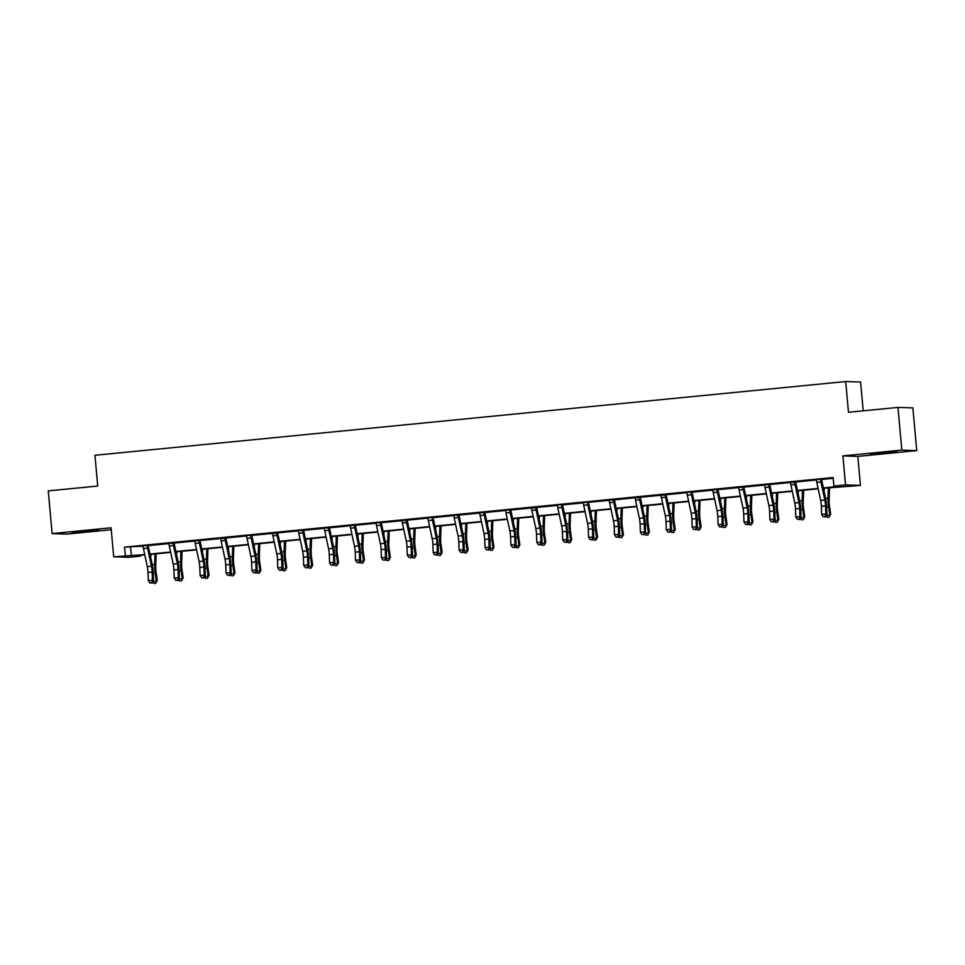 <?xml version="1.0" encoding="UTF-8"?>
<svg xmlns="http://www.w3.org/2000/svg" width="965" height="965" viewBox="0 0 965 965"><rect width="100%" height="100%" fill="white"/><g stroke="black" fill="none" stroke-linecap="round" stroke-linejoin="round"><path stroke-width="1.45" d="M88.466 531.401L98.659 530.087L93.545 530.243L72.001 532.511L88.466 531.401M886.702 452.983L896.883 451.668L891.781 451.813L870.237 454.093L886.702 452.983M140.178 555.394L140.251 556.178L128.635 557.312L113.713 556.817L144.714 554.573M863.217 410.825L860.587 382.031L845.678 381.537L94.932 455.287L97.73 486.034L48.25 490.895L52.134 533.585L67.055 534.079L111.252 529.737M845.678 381.537L848.476 412.272L897.945 407.411L912.866 407.906L916.75 450.607L901.829 450.112L842.891 455.902L845.533 484.925L860.454 485.419L823.434 488.266M842.891 455.902L857.813 456.397L916.75 450.607M857.813 456.397L860.454 485.419M897.945 407.411L901.829 450.112M823.35 487.904L839.96 486.276L833.917 486.07L833.133 477.53L124.557 547.143L142.989 546.13M148.296 545.611L168.899 543.585M174.195 543.066L194.797 541.039M200.093 540.521L220.696 538.494M225.991 537.975L246.594 535.949M251.889 535.43L272.492 533.404M277.787 532.885L298.39 530.859M303.685 530.34L324.288 528.313M329.596 527.795L350.186 525.768M355.494 525.25L376.085 523.223M381.392 522.704L401.983 520.678M407.29 520.159L427.881 518.133M433.189 517.614L453.791 515.6M459.087 515.069L479.689 513.054M484.985 512.524L505.588 510.509M510.883 509.978L531.486 507.964M536.781 507.445L557.384 505.419M562.679 504.9L583.282 502.874M588.59 502.355L609.18 500.328M614.488 499.81L635.079 497.783M640.386 497.265L660.977 495.238M666.284 494.719L686.875 492.693M692.182 492.174L712.785 490.148M718.081 489.629L738.683 487.602M743.979 487.084L764.582 485.057M769.877 484.539L790.48 482.512M795.775 481.993L816.378 479.967M821.673 479.448L833.205 478.314M821.794 479.026L816.245 479.714M795.86 481.716L790.347 482.247M769.961 484.249L764.437 484.792M744.063 486.794L738.539 487.337M718.165 489.339L712.64 489.882M692.303 491.752L686.742 492.427M666.405 494.297L660.844 494.973M640.458 496.975L634.946 497.518M614.56 499.52L609.048 500.063M588.662 502.065L583.149 502.608M562.8 504.478L557.251 505.153M536.902 507.023L531.353 507.699M510.968 509.701L505.455 510.244M485.069 512.246L479.545 512.789M459.171 514.791L453.647 515.334M433.309 517.192L427.748 517.867M407.411 519.737L401.85 520.412M381.513 522.282L375.952 522.958M355.566 524.96L350.054 525.503M329.668 527.505L324.156 528.048M303.77 530.05L298.257 530.593M277.908 532.463L272.359 533.138M252.01 535.008L246.461 535.684M226.075 537.686L220.551 538.229M200.177 540.231L194.653 540.774M174.279 542.776L168.754 543.319M148.417 545.189L142.856 545.864M113.713 556.817L111.072 527.795L52.134 533.585M124.557 547.143L125.341 555.683M833.917 486.07L845.533 484.925M144.786 554.935L134.207 555.973L140.251 556.178M818.175 488.785L797.536 490.811M792.277 491.33L771.638 493.356M766.379 493.875L745.728 495.901M740.481 496.42L719.83 498.447M714.582 498.953L693.932 500.992M688.672 501.498L668.033 503.537M662.774 504.044L642.135 506.07M636.876 506.589L616.237 508.615M610.978 509.134L590.339 511.161M585.08 511.679L564.441 513.706M559.181 514.224L538.542 516.251M533.283 516.77L512.644 518.796M507.385 519.315L486.746 521.341M481.487 521.86L460.836 523.886M455.589 524.405L434.938 526.432M429.69 526.95L409.039 528.977M403.78 529.495L383.141 531.522M377.882 532.041L357.243 534.067M351.984 534.586L331.345 536.612M326.086 537.119L305.447 539.158M300.187 539.664L279.548 541.691M274.289 542.209L253.65 544.236M248.391 544.755L227.752 546.781M222.493 547.3L201.842 549.326M196.595 549.845L175.944 551.871M170.696 552.39L150.045 554.417M149.973 554.055L170.612 552.028M175.871 551.51L196.51 549.483M201.769 548.964L222.408 546.938M227.668 546.419L248.307 544.393M253.566 543.874L274.217 541.847M279.464 541.329L300.115 539.302M305.362 538.784L326.013 536.757M331.272 536.25L351.911 534.212M357.171 533.705L377.81 531.667M383.069 531.16L403.708 529.134M408.967 528.615L429.606 526.588M434.865 526.07L455.504 524.043M460.763 523.525L481.402 521.498M486.662 520.979L507.3 518.953M512.56 518.434L533.199 516.408M538.458 515.889L559.109 513.863M564.356 513.344L585.007 511.317M590.254 510.799L610.905 508.772M616.165 508.253L636.803 506.227M642.063 505.708L662.702 503.682M667.961 503.163L688.6 501.137M693.859 500.618L714.498 498.591M719.757 498.085L740.396 496.046M745.655 495.54L766.294 493.501M771.554 492.994L792.193 490.968M797.452 490.449L818.103 488.423M130.613 547.348L131.385 555.876M816.173 479.581L816.438 480.1A6.007 1.399 84.4 0 0 816.8 482.379L820.672 500.473A8.576 2.002 -95.6 0 1 821.384 506.336L821.685 514.466L825.835 514.056L826.909 515.033L826.607 506.915A12.871 3.004 84.4 0 0 825.533 498.109L821.613 479.726L820.588 479.689A6.007 1.399 84.4 0 0 820.95 481.969L824.822 500.063A8.576 2.002 -95.6 0 1 825.533 505.925L825.835 514.056L825.003 516.637L823.338 516.794L825.003 516.637M825.425 517.023L826.909 515.033M821.685 514.466L823.338 516.794M829.526 487.663L829.116 500.208A8.576 2.002 84.4 0 0 829.466 506.058L830.648 514.212L829.092 517.144L827.427 517.312L826.149 516.07M826.607 515.443L829.755 515.129L828.573 506.975A12.871 3.004 -95.6 0 1 828.042 498.193L828.38 487.783M824.122 491.511L824.231 488.181M829.092 517.144L830.648 514.212M794.69 482.235L790.54 482.645A6.007 1.399 84.4 0 0 790.902 484.913L794.774 503.018A8.576 2.002 -95.6 0 1 795.486 508.881L795.787 517.011L799.937 516.601L801.01 517.578L800.709 509.46A12.871 3.004 84.4 0 0 799.635 500.654L795.715 482.271L794.69 482.235A6.007 1.399 84.4 0 0 795.051 484.514L798.924 502.608A8.576 2.002 -95.6 0 1 799.635 508.471L799.937 516.601L799.092 519.182L797.44 519.339L799.092 519.182M795.896 481.571L795.715 482.271M799.527 519.568L801.01 517.578M795.787 517.011L797.44 519.339M764.376 484.671L764.642 485.19A6.007 1.399 84.4 0 0 765.004 487.458L768.876 505.564A8.576 2.002 -95.6 0 1 769.587 511.426L769.889 519.556L774.039 519.146L775.112 520.123L774.811 512.005A12.871 3.004 84.4 0 0 773.737 503.199L769.817 484.816L768.791 484.78A6.007 1.399 84.4 0 0 769.153 487.06L773.025 505.153A8.576 2.002 -95.6 0 1 773.737 511.016L774.039 519.146L773.194 521.727L771.542 521.884L773.194 521.727M768.791 484.78L764.401 484.707M769.998 484.116L769.817 484.816M773.628 522.113L775.112 520.123M769.889 519.556L771.542 521.884M803.628 490.208L803.218 502.753A8.576 2.002 84.4 0 0 803.568 508.603L804.75 516.757L803.194 519.689L801.529 519.858L800.238 518.603M800.709 517.988L803.857 517.674L802.675 509.52A12.871 3.004 -95.6 0 1 802.144 500.739L802.482 490.329M798.224 494.056L798.332 490.727M803.194 519.689L804.75 516.757M777.73 492.753L777.32 505.298A8.576 2.002 84.4 0 0 777.669 511.148L778.851 519.303L777.295 522.234L775.631 522.403L774.34 521.148M774.811 520.533L777.947 520.219L776.777 512.065A12.871 3.004 -95.6 0 1 776.246 503.284L776.584 492.862M772.326 496.589L772.434 493.272M777.295 522.234L778.851 519.303M738.478 487.216L738.744 487.735A6.007 1.399 84.4 0 0 739.106 490.003L742.978 508.109A8.576 2.002 -95.6 0 1 743.689 513.971L743.991 522.101L748.14 521.691L749.214 522.668L748.912 514.55A12.871 3.004 84.4 0 0 747.839 505.744L743.919 487.361L742.893 487.325A6.007 1.399 84.4 0 0 743.255 489.605L747.127 507.699A8.576 2.002 -95.6 0 1 747.839 513.561L748.14 521.691L747.296 524.26L745.643 524.429L747.296 524.26M742.893 487.325L738.49 487.253M744.099 486.662L743.919 487.361M747.73 524.658L749.214 522.668M743.991 522.101L745.643 524.429M712.58 489.762L712.846 490.28A6.007 1.399 84.4 0 0 713.207 492.548L717.079 510.654A8.576 2.002 -95.6 0 1 717.791 516.516L718.093 524.646L722.242 524.236L723.316 525.213L723.014 517.095A12.871 3.004 84.4 0 0 721.941 508.29L718.02 489.906L716.995 489.87A6.007 1.399 84.4 0 0 717.357 492.138L721.229 510.244A8.576 2.002 -95.6 0 1 721.941 516.106L722.242 524.236L721.398 526.806L719.745 526.974L721.398 526.806M718.201 489.207L718.02 489.906M721.832 527.204L723.316 525.213M718.093 524.646L719.745 526.974M686.682 492.307L686.947 492.813A6.007 1.399 84.4 0 0 687.309 495.093L691.181 513.199A8.576 2.002 -95.6 0 1 691.893 519.061L692.195 527.18L696.344 526.781L697.418 527.759L697.116 519.628A12.871 3.004 84.4 0 0 696.042 510.835L692.122 492.44L691.097 492.415A6.007 1.399 84.4 0 0 691.459 494.683L695.331 512.789A8.576 2.002 -95.6 0 1 696.042 518.651L696.344 526.781L695.5 529.351L693.835 529.52L695.5 529.351M695.934 529.749L697.418 527.759M692.195 527.18L693.835 529.52M751.832 495.298L751.421 507.843A8.576 2.002 84.4 0 0 751.771 513.694L752.953 521.848L751.385 524.779L749.733 524.948L748.442 523.693M748.912 523.078L752.049 522.765L750.879 514.61A12.871 3.004 -95.6 0 1 750.348 505.829L750.686 495.407M746.428 499.134L746.536 495.817M751.385 524.779L752.953 521.848M725.933 497.844L725.523 510.389A8.576 2.002 84.4 0 0 725.873 516.239L727.055 524.393L725.487 527.324L723.834 527.493L722.544 526.239M723.014 525.611L726.15 525.31L724.98 517.156A12.871 3.004 -95.6 0 1 724.45 508.374L724.787 497.952M720.529 501.679L720.638 498.362M725.487 527.324L727.055 524.393M700.035 500.389L699.613 512.934A8.576 2.002 84.4 0 0 699.975 518.784L701.145 526.938L699.589 529.869L697.936 530.026L696.646 528.784M697.116 528.157L700.252 527.855L699.07 519.701A12.871 3.004 -95.6 0 1 698.551 510.919L698.889 500.497M694.631 504.225L694.74 500.907M699.589 529.869L701.145 526.938M674.125 502.934L673.715 515.479A8.576 2.002 84.4 0 0 674.077 521.329L675.247 529.483L673.691 532.415L672.038 532.571L670.747 531.329M671.218 530.702L674.354 530.4L673.172 522.246A12.871 3.004 -95.6 0 1 672.641 513.464L672.991 503.042M668.733 506.77L668.841 503.453M673.691 532.415L675.247 529.483M648.227 505.479L647.817 518.024A8.576 2.002 84.4 0 0 648.178 523.874L649.349 532.029L647.792 534.96L646.128 535.117L644.849 533.874M645.32 533.247L648.456 532.945L647.274 524.791A12.871 3.004 -95.6 0 1 646.743 516.01L647.093 505.588M642.835 509.315L642.943 505.998M647.792 534.96L649.349 532.029M622.328 508.024L621.918 520.557A8.576 2.002 84.4 0 0 622.28 526.42L623.45 534.574L621.894 537.505L620.23 537.662L618.951 536.419M619.409 535.792L622.558 535.491L621.376 527.336A12.871 3.004 -95.6 0 1 620.845 518.555L621.195 508.133M616.924 511.86L617.033 508.543M621.894 537.505L623.45 534.574M596.43 510.569L596.02 523.102A8.576 2.002 84.4 0 0 596.37 528.965L597.552 537.119L595.996 540.05L594.331 540.207L593.053 538.965M593.511 538.337L596.659 538.036L595.477 529.881A12.871 3.004 -95.6 0 1 594.947 521.1L595.284 510.678M591.026 514.405L591.135 511.088M595.996 540.05L597.552 537.119M570.532 513.115L570.122 525.648A8.576 2.002 84.4 0 0 570.472 531.51L571.654 539.664L570.098 542.595L568.433 542.752L567.155 541.51M567.613 540.882L570.761 540.569L569.579 532.427A12.871 3.004 -95.6 0 1 569.048 523.645L569.386 513.223M565.128 516.951L565.237 513.633M570.098 542.595L571.654 539.664M544.634 515.66L544.224 528.193A8.576 2.002 84.4 0 0 544.574 534.055L545.756 542.197L544.2 545.141L542.535 545.297L541.244 544.055M541.715 543.428L544.863 543.114L543.681 534.96A12.871 3.004 -95.6 0 1 543.15 526.19L543.488 515.768M539.23 519.496L539.339 516.178M544.2 545.141L545.756 542.197M518.736 518.193L518.326 530.738A8.576 2.002 84.4 0 0 518.675 536.588L519.858 544.743L518.302 547.674L516.637 547.843L515.346 546.6M515.817 545.973L518.965 545.659L517.783 537.505A12.871 3.004 -95.6 0 1 517.252 528.736L517.59 518.314M513.332 522.041L513.44 518.724M518.302 547.674L519.858 544.743M492.838 520.738L492.427 533.283A8.576 2.002 84.4 0 0 492.777 539.133L493.959 547.288L492.391 550.219L490.739 550.388L489.448 549.145M489.918 548.518L493.055 548.204L491.885 540.05A12.871 3.004 -95.6 0 1 491.354 531.269L491.692 520.859M487.434 524.586L487.542 521.269M492.391 550.219L493.959 547.288M466.939 523.283L466.529 535.828A8.576 2.002 84.4 0 0 466.879 541.679L468.061 549.833L466.493 552.764L464.841 552.933L463.55 551.691M464.02 551.063L467.156 550.75L465.986 542.595A12.871 3.004 -95.6 0 1 465.456 533.814L465.793 523.404M461.535 527.131L461.644 523.802M466.493 552.764L468.061 549.833M441.041 525.829L440.631 538.374A8.576 2.002 84.4 0 0 440.981 544.224L442.163 552.378L440.595 555.309L438.942 555.478L437.652 554.224M438.122 553.608L441.258 553.295L440.088 545.141A12.871 3.004 -95.6 0 1 439.558 536.359L439.895 525.949M435.637 529.676L435.746 526.347M440.595 555.309L442.163 552.378M415.143 528.374L414.721 540.919A8.576 2.002 84.4 0 0 415.083 546.769L416.253 554.923L414.697 557.854L413.044 558.023L411.753 556.769M412.224 556.154L415.36 555.84L414.178 547.686A12.871 3.004 -95.6 0 1 413.647 538.904L413.997 528.494M409.739 532.222L409.848 528.892M414.697 557.854L416.253 554.923M389.233 530.919L388.823 543.464A8.576 2.002 84.4 0 0 389.185 549.314L390.355 557.468L388.798 560.4L387.134 560.569L385.855 559.314M386.326 558.699L389.462 558.385L388.28 550.231A12.871 3.004 -95.6 0 1 387.749 541.449L388.099 531.027M383.841 534.755L383.949 531.438M388.798 560.4L390.355 557.468M363.335 533.464L362.924 546.009A8.576 2.002 84.4 0 0 363.286 551.859L364.456 560.014L362.9 562.945L361.236 563.114L359.957 561.859M360.415 561.244L363.564 560.93L362.382 552.776A12.871 3.004 -95.6 0 1 361.851 543.995L362.201 533.573M357.943 537.3L358.051 533.983M362.9 562.945L364.456 560.014M337.436 536.009L337.026 548.554A8.576 2.002 84.4 0 0 337.376 554.405L338.558 562.559L337.002 565.49L335.338 565.659L334.059 564.404M334.517 563.777L337.666 563.476L336.483 555.321A12.871 3.004 -95.6 0 1 335.953 546.54L336.303 536.118M332.032 539.845L332.141 536.528M337.002 565.49L338.558 562.559M311.538 538.554L311.128 551.099A8.576 2.002 84.4 0 0 311.478 556.95L312.66 565.104L311.104 568.035L309.439 568.192L308.161 566.95M308.619 566.322L311.767 566.021L310.585 557.867A12.871 3.004 -95.6 0 1 310.055 549.085L310.392 538.663M306.134 542.39L306.243 539.073M311.104 568.035L312.66 565.104M285.64 541.1L285.23 553.645A8.576 2.002 84.4 0 0 285.58 559.495L286.762 567.649L285.206 570.58L283.541 570.737L282.262 569.495M282.721 568.868L285.869 568.566L284.687 560.412A12.871 3.004 -95.6 0 1 284.156 551.63L284.494 541.208M280.236 544.936L280.345 541.618M285.206 570.58L286.762 567.649M665.199 494.961L661.049 495.359A6.007 1.399 84.4 0 0 661.411 497.638L665.283 515.744A8.576 2.002 -95.6 0 1 665.995 521.607L666.296 529.725L670.446 529.327L671.519 530.304L671.206 522.174A12.871 3.004 84.4 0 0 670.144 513.38L666.212 494.985L665.199 494.961A6.007 1.399 84.4 0 0 665.561 497.228L669.433 515.334A8.576 2.002 -95.6 0 1 670.144 521.197L670.446 529.327L669.601 531.896L667.937 532.065L669.601 531.896M670.024 532.294L671.519 530.304M666.296 529.725L667.937 532.065M639.3 497.506L635.151 497.904A6.007 1.399 84.4 0 0 635.513 500.184L639.385 518.289A8.576 2.002 -95.6 0 1 640.097 524.152L640.398 532.27L644.548 531.872L645.609 532.849L645.308 524.719A12.871 3.004 84.4 0 0 644.246 515.925L640.314 497.53L639.3 497.506A6.007 1.399 84.4 0 0 639.662 499.774L643.534 517.879A8.576 2.002 -95.6 0 1 644.246 523.742L644.548 531.872L643.703 534.441L642.039 534.61L643.703 534.441M640.507 496.842L640.314 497.53M644.125 534.839L645.609 532.849M640.398 532.27L642.039 534.61M608.987 499.942L609.253 500.449A6.007 1.399 84.4 0 0 609.615 502.729L613.475 520.835A8.576 2.002 -95.6 0 1 614.198 526.697L614.5 534.815L618.649 534.405L619.711 535.394L619.409 527.264A12.871 3.004 84.4 0 0 618.348 518.47L614.416 500.075L613.402 500.039A6.007 1.399 84.4 0 0 613.764 502.319L617.636 520.424A8.576 2.002 -95.6 0 1 618.348 526.287L618.649 534.405L617.805 536.986L616.14 537.155L617.805 536.986M613.402 500.039L608.999 499.967M614.596 499.388L614.416 500.075M618.227 537.384L619.711 535.394M614.5 534.815L616.14 537.155M583.089 502.476L583.343 502.994A6.007 1.399 84.4 0 0 583.716 505.274L587.576 523.368A8.576 2.002 -95.6 0 1 588.288 529.242L588.602 537.36L592.751 536.95L593.813 537.939L593.511 529.809A12.871 3.004 84.4 0 0 592.438 521.016L588.517 502.62L587.504 502.584A6.007 1.399 84.4 0 0 587.866 504.864L591.726 522.97A8.576 2.002 -95.6 0 1 592.45 528.832L592.751 536.95L591.907 539.531L590.242 539.7L591.907 539.531M588.698 501.933L588.517 502.62M592.329 539.93L593.813 537.939M588.602 537.36L590.242 539.7M557.179 505.021L557.444 505.539A6.007 1.399 84.4 0 0 557.806 507.819L561.678 525.913A8.576 2.002 -95.6 0 1 562.39 531.787L562.692 539.905L566.853 539.495L567.915 540.484L567.613 532.354A12.871 3.004 84.4 0 0 566.539 523.561L562.619 505.165L561.594 505.129A6.007 1.399 84.4 0 0 561.968 507.409L565.828 525.515A8.576 2.002 -95.6 0 1 566.539 531.377L566.853 539.495L566.009 542.077L564.344 542.246L566.009 542.077M566.431 542.475L567.915 540.484M562.692 539.905L564.344 542.246M535.696 507.674L531.546 508.085A6.007 1.399 84.4 0 0 531.908 510.364L535.78 528.458A8.576 2.002 -95.6 0 1 536.492 534.333L536.793 542.451L540.943 542.041L542.016 543.03L541.715 534.899A12.871 3.004 84.4 0 0 540.641 526.106L536.721 507.711L535.696 507.674A6.007 1.399 84.4 0 0 536.058 509.954L539.93 528.048A8.576 2.002 -95.6 0 1 540.641 533.922L540.943 542.041L540.098 544.622L538.446 544.779L540.098 544.622M540.533 545.008L542.016 543.03M536.793 542.451L538.446 544.779M505.383 510.111L505.648 510.63A6.007 1.399 84.4 0 0 506.01 512.91L509.882 531.003A8.576 2.002 -95.6 0 1 510.594 536.866L510.895 544.996L515.045 544.586L516.118 545.575L515.817 537.445A12.871 3.004 84.4 0 0 514.743 528.651L510.823 510.256L509.797 510.22A6.007 1.399 84.4 0 0 510.159 512.499L514.031 530.593A8.576 2.002 -95.6 0 1 514.743 536.468L515.045 544.586L514.2 547.167L512.548 547.324L514.2 547.167M511.004 509.556L510.823 510.256M514.635 547.553L516.118 545.575M510.895 544.996L512.548 547.324M479.484 512.656L479.75 513.175A6.007 1.399 84.4 0 0 480.112 515.455L483.984 533.548A8.576 2.002 -95.6 0 1 484.695 539.411L484.997 547.541L489.146 547.131L490.22 548.108L489.918 539.99A12.871 3.004 84.4 0 0 488.845 531.196L484.925 512.801L483.899 512.765A6.007 1.399 84.4 0 0 484.261 515.045L488.133 533.138A8.576 2.002 -95.6 0 1 488.845 539.013L489.146 547.131L488.302 549.712L486.649 549.869L488.302 549.712M483.899 512.765L479.508 512.692M485.106 512.101L484.925 512.801M488.736 550.098L490.22 548.108M484.997 547.541L486.649 549.869M453.586 515.201L453.852 515.72A6.007 1.399 84.4 0 0 454.213 518L458.086 536.094A8.576 2.002 -95.6 0 1 458.797 541.956L459.099 550.086L463.248 549.676L464.322 550.653L464.02 542.535A12.871 3.004 84.4 0 0 462.947 533.742L459.026 515.346L458.001 515.31A6.007 1.399 84.4 0 0 458.363 517.59L462.235 535.684A8.576 2.002 -95.6 0 1 462.947 541.558L463.248 549.676L462.404 552.257L460.751 552.414L462.404 552.257M458.001 515.31L453.598 515.238M459.207 514.647L459.026 515.346M462.838 552.643L464.322 550.653M459.099 550.086L460.751 552.414M427.688 517.747L427.953 518.265A6.007 1.399 84.4 0 0 428.315 520.545L432.187 538.639A8.576 2.002 -95.6 0 1 432.899 544.501L433.201 552.631L437.35 552.221L438.424 553.198L438.122 545.08A12.871 3.004 84.4 0 0 437.048 536.275L433.128 517.891L432.103 517.855A6.007 1.399 84.4 0 0 432.465 520.135L436.337 538.229A8.576 2.002 -95.6 0 1 437.048 544.091L437.35 552.221L436.506 554.803L434.841 554.959L436.506 554.803M436.94 555.189L438.424 553.198M433.201 552.631L434.841 554.959M406.205 520.4L402.055 520.811A6.007 1.399 84.4 0 0 402.417 523.078L406.289 541.184A8.576 2.002 -95.6 0 1 407.001 547.046L407.302 555.177L411.452 554.766L412.525 555.744L412.212 547.625A12.871 3.004 84.4 0 0 411.15 538.82L407.218 520.437L406.205 520.4A6.007 1.399 84.4 0 0 406.567 522.68L410.439 540.774A8.576 2.002 -95.6 0 1 411.15 546.636L411.452 554.766L410.608 557.348L408.943 557.505L410.608 557.348M411.03 557.734L412.525 555.744M407.302 555.177L408.943 557.505M375.892 522.837L376.157 523.356A6.007 1.399 84.4 0 0 376.519 525.623L380.391 543.729A8.576 2.002 -95.6 0 1 381.103 549.592L381.404 557.722L385.554 557.312L386.615 558.289L386.314 550.171A12.871 3.004 84.4 0 0 385.252 541.365L381.32 522.982L380.306 522.946A6.007 1.399 84.4 0 0 380.668 525.225L384.54 543.319A8.576 2.002 -95.6 0 1 385.252 549.182L385.554 557.312L384.709 559.893L383.045 560.05L384.709 559.893M385.131 560.279L386.615 558.289M381.404 557.722L383.045 560.05M349.993 525.382L350.259 525.901A6.007 1.399 84.4 0 0 350.621 528.169L354.481 546.274A8.576 2.002 -95.6 0 1 355.204 552.137L355.506 560.267L359.656 559.857L360.717 560.834L360.415 552.716A12.871 3.004 84.4 0 0 359.354 543.91L355.422 525.527L354.408 525.491A6.007 1.399 84.4 0 0 354.77 527.771L358.642 545.864A8.576 2.002 -95.6 0 1 359.354 551.727L359.656 559.857L358.811 562.426L357.147 562.595L358.811 562.426M354.408 525.491L350.006 525.418M355.615 524.827L355.422 525.527M359.233 562.824L360.717 560.834M355.506 560.267L357.147 562.595M324.095 527.927L324.349 528.434A6.007 1.399 84.4 0 0 324.723 530.714L328.582 548.82A8.576 2.002 -95.6 0 1 329.294 554.682L329.608 562.812L333.757 562.402L334.819 563.379L334.517 555.261A12.871 3.004 84.4 0 0 333.456 546.455L329.523 528.06L328.51 528.036A6.007 1.399 84.4 0 0 328.872 530.304L332.732 548.409A8.576 2.002 -95.6 0 1 333.456 554.272L333.757 562.402L332.913 564.971L331.248 565.14L332.913 564.971M328.51 528.036L324.107 527.952M329.704 527.373L329.523 528.06M333.335 565.369L334.819 563.379M329.608 562.812L331.248 565.14M298.185 530.473L298.45 530.979A6.007 1.399 84.4 0 0 298.812 533.259L302.684 551.365A8.576 2.002 -95.6 0 1 303.396 557.227L303.71 565.345L307.859 564.947L308.921 565.924L308.619 557.794A12.871 3.004 84.4 0 0 307.546 549.001L303.625 530.605L302.6 530.581A6.007 1.399 84.4 0 0 302.974 532.849L306.834 550.955A8.576 2.002 -95.6 0 1 307.546 556.817L307.859 564.947L307.015 567.517L305.35 567.685L307.015 567.517M302.6 530.581L298.209 530.497M303.806 529.918L303.625 530.605M307.437 567.915L308.921 565.924M303.71 565.345L305.35 567.685M276.702 533.126L272.552 533.524A6.007 1.399 84.4 0 0 272.914 535.804L276.786 553.91A8.576 2.002 -95.6 0 1 277.498 559.772L277.799 567.89L281.949 567.492L283.022 568.469L282.721 560.339A12.871 3.004 84.4 0 0 281.647 551.546L277.727 533.15L276.702 533.126A6.007 1.399 84.4 0 0 277.064 535.394L280.936 553.5A8.576 2.002 -95.6 0 1 281.647 559.362L281.949 567.492L281.117 570.062L279.452 570.231L281.117 570.062M281.539 570.46L283.022 568.469M277.799 567.89L279.452 570.231M246.389 535.563L246.654 536.07A6.007 1.399 84.4 0 0 247.016 538.349L250.888 556.455A8.576 2.002 -95.6 0 1 251.6 562.318L251.901 570.436L256.051 570.038L257.124 571.015L256.823 562.885A12.871 3.004 84.4 0 0 255.749 554.091L251.829 535.696L250.803 535.659A6.007 1.399 84.4 0 0 251.165 537.939L255.037 556.045A8.576 2.002 -95.6 0 1 255.749 561.907L256.051 570.038L255.206 572.607L253.554 572.776L255.206 572.607M255.641 573.005L257.124 571.015M251.901 570.436L253.554 572.776M224.905 538.205L220.756 538.615A6.007 1.399 84.4 0 0 221.118 540.895L224.99 558.988A8.576 2.002 -95.6 0 1 225.701 564.863L226.003 572.981L230.153 572.571L231.226 573.56L230.924 565.43A12.871 3.004 84.4 0 0 229.851 556.636L225.931 538.241L224.905 538.205A6.007 1.399 84.4 0 0 225.267 540.484L229.139 558.59A8.576 2.002 -95.6 0 1 229.851 564.453L230.153 572.571L229.308 575.152L227.656 575.321L229.308 575.152M226.112 537.553L225.931 538.241M229.742 575.55L231.226 573.56M226.003 572.981L227.656 575.321M194.592 540.641L194.858 541.16A6.007 1.399 84.4 0 0 195.22 543.44L199.092 561.534A8.576 2.002 -95.6 0 1 199.803 567.408L200.105 575.526L204.254 575.116L205.328 576.105L205.026 567.975A12.871 3.004 84.4 0 0 203.953 559.181L200.032 540.786L199.007 540.75A6.007 1.399 84.4 0 0 199.369 543.03L203.241 561.135A8.576 2.002 -95.6 0 1 203.953 566.998L204.254 575.116L203.41 577.697L201.757 577.866L203.41 577.697M199.007 540.75L194.604 540.677M200.213 540.098L200.032 540.786M203.844 578.095L205.328 576.105M200.105 575.526L201.757 577.866M168.694 543.186L168.959 543.705A6.007 1.399 84.4 0 0 169.321 545.985L173.193 564.079A8.576 2.002 -95.6 0 1 173.905 569.953L174.207 578.071L178.356 577.661L179.43 578.65L179.128 570.52A12.871 3.004 84.4 0 0 178.055 561.726L174.134 543.331L173.109 543.295A6.007 1.399 84.4 0 0 173.471 545.575L177.343 563.681A8.576 2.002 -95.6 0 1 178.055 569.543L178.356 577.661L177.512 580.242L175.859 580.411L177.512 580.242M173.109 543.295L168.706 543.223M174.315 542.644L174.134 543.331M177.946 580.641L179.43 578.65M174.207 578.071L175.859 580.411M259.742 543.645L259.332 556.19A8.576 2.002 84.4 0 0 259.682 562.04L260.864 570.194L259.308 573.126L257.643 573.282L256.352 572.04M256.823 571.413L259.971 571.111L258.789 562.957A12.871 3.004 -95.6 0 1 258.258 554.175L258.596 543.753M254.338 547.481L254.446 544.163M259.308 573.126L260.864 570.194M233.844 546.19L233.434 558.723A8.576 2.002 84.4 0 0 233.783 564.585L234.965 572.74L233.409 575.671L231.745 575.828L230.454 574.585M230.924 573.958L234.061 573.656L232.891 565.502A12.871 3.004 -95.6 0 1 232.36 556.721L232.698 546.299M228.44 550.026L228.548 546.709M233.409 575.671L234.965 572.74M207.945 548.735L207.535 561.268A8.576 2.002 84.4 0 0 207.885 567.131L209.067 575.285L207.499 578.216L205.847 578.373L204.556 577.13M205.026 576.503L208.163 576.202L206.993 568.047A12.871 3.004 -95.6 0 1 206.462 559.266L206.799 548.844M202.541 552.571L202.65 549.254M207.499 578.216L209.067 575.285M182.047 551.28L181.637 563.813A8.576 2.002 84.4 0 0 181.987 569.676L183.169 577.83L181.601 580.761L179.948 580.918L178.658 579.676M179.128 579.048L182.264 578.735L181.094 570.592A12.871 3.004 -95.6 0 1 180.564 561.811L180.901 551.389M176.643 555.116L176.752 551.799M181.601 580.761L183.169 577.83M142.796 545.732L143.061 546.25A6.007 1.399 84.4 0 0 143.423 548.53L147.295 566.624A8.576 2.002 -95.6 0 1 148.007 572.498L148.308 580.616L152.458 580.206L153.531 581.195L153.23 573.065A12.871 3.004 84.4 0 0 152.156 564.272L148.236 545.876L147.211 545.84A6.007 1.399 84.4 0 0 147.573 548.12L151.445 566.214A8.576 2.002 -95.6 0 1 152.156 572.088L152.458 580.206L151.614 582.788L149.949 582.944L151.614 582.788M152.048 583.174L153.531 581.195M148.308 580.616L149.949 582.944M156.149 553.826L155.727 566.359A8.576 2.002 84.4 0 0 156.089 572.221L157.259 580.363L155.703 583.306L154.05 583.463L152.76 582.221M153.23 581.593L156.366 581.28L155.184 573.126A12.871 3.004 -95.6 0 1 154.665 564.356L155.003 553.934M150.745 557.661L150.854 554.344M155.703 583.306L157.259 580.363M820.745 479.171L816.197 479.617M824.822 500.063L820.672 500.473M825.533 505.925L821.384 506.336M820.95 481.969L816.8 482.379M826.619 507.168L828.573 506.975M825.606 498.435L828.042 498.193M798.924 502.608L794.774 503.018M799.635 508.471L795.486 508.881M795.051 484.514L790.902 484.913M773.025 505.153L768.876 505.564M773.737 511.016L769.587 511.426M769.153 487.06L765.004 487.458M800.721 509.713L802.675 509.52M799.708 500.98L802.144 500.739M774.823 512.258L776.777 512.065M773.809 503.525L776.246 503.284M747.127 507.699L742.978 508.109M747.839 513.561L743.689 513.971M743.255 489.605L739.106 490.003M717.14 489.339L712.592 489.786M721.229 510.244L717.079 510.654M721.941 516.106L717.791 516.516M717.357 492.138L713.207 492.548M691.242 491.885L686.694 492.331M695.331 512.789L691.181 513.199M696.042 518.651L691.893 519.061M691.459 494.683L687.309 495.093M748.924 514.803L750.879 514.61M747.911 506.07L750.348 505.829M723.014 517.349L724.98 517.156M722.013 508.615L724.45 508.374M697.116 519.894L699.07 519.701M696.103 511.161L698.551 510.919M671.218 522.439L673.172 522.246M670.205 513.706L672.641 513.464M645.32 524.984L647.274 524.791M644.306 516.251L646.743 516.01M619.421 527.529L621.376 527.336M618.408 518.796L620.845 518.555M593.523 530.075L595.477 529.881M592.51 521.341L594.947 521.1M567.625 532.608L569.579 532.427M566.612 523.886L569.048 523.645M541.727 535.153L543.681 534.96M540.714 526.42L543.15 526.19M515.829 537.698L517.783 537.505M514.815 528.965L517.252 528.736M489.931 540.243L491.885 540.05M488.917 531.51L491.354 531.269M464.02 542.788L465.986 542.595M463.019 534.055L465.456 533.814M438.122 545.334L440.088 545.141M437.121 536.6L439.558 536.359M412.224 547.879L414.178 547.686M411.211 539.145L413.647 538.904M386.326 550.424L388.28 550.231M385.312 541.691L387.749 541.449M360.428 552.969L362.382 552.776M359.414 544.236L361.851 543.995M334.529 555.514L336.483 555.321M333.516 546.781L335.953 546.54M308.631 558.059L310.585 557.867M307.618 549.326L310.055 549.085M282.733 560.605L284.687 560.412M281.72 551.871L284.156 551.63M669.433 515.334L665.283 515.744M670.144 521.197L665.995 521.607M665.561 497.228L661.411 497.638M643.534 517.879L639.385 518.289M644.246 523.742L640.097 524.152M639.662 499.774L635.513 500.184M617.636 520.424L613.475 520.835M618.348 526.287L614.198 526.697M613.764 502.319L609.615 502.729M587.649 502.065L583.101 502.512M591.726 522.97L587.576 523.368M592.45 528.832L588.288 529.242M587.866 504.864L583.716 505.274M561.751 504.611L557.203 505.057M565.828 525.515L561.678 525.913M566.539 531.377L562.39 531.787M561.968 507.409L557.806 507.819M539.93 528.048L535.78 528.458M540.641 533.922L536.492 534.333M536.058 509.954L531.908 510.364M509.942 509.701L505.407 510.147M514.031 530.593L509.882 531.003M514.743 536.468L510.594 536.866M510.159 512.499L506.01 512.91M488.133 533.138L483.984 533.548M488.845 539.013L484.695 539.411M484.261 515.045L480.112 515.455M462.235 535.684L458.086 536.094M462.947 541.558L458.797 541.956M458.363 517.59L454.213 518M432.248 517.337L427.7 517.783M436.337 538.229L432.187 538.639M437.048 544.091L432.899 544.501M432.465 520.135L428.315 520.545M410.439 540.774L406.289 541.184M411.15 546.636L407.001 547.046M406.567 522.68L402.417 523.078M380.451 522.427L375.904 522.873M384.54 543.319L380.391 543.729M385.252 549.182L381.103 549.592M380.668 525.225L376.519 525.623M358.642 545.864L354.481 546.274M359.354 551.727L355.204 552.137M354.77 527.771L350.621 528.169M332.732 548.409L328.582 548.82M333.456 554.272L329.294 554.682M328.872 530.304L324.723 530.714M306.834 550.955L302.684 551.365M307.546 556.817L303.396 557.227M302.974 532.849L298.812 533.259M280.936 553.5L276.786 553.91M281.647 559.362L277.498 559.772M277.064 535.394L272.914 535.804M250.948 535.141L246.413 535.587M255.037 556.045L250.888 556.455M255.749 561.907L251.6 562.318M251.165 537.939L247.016 538.349M229.139 558.59L224.99 558.988M229.851 564.453L225.701 564.863M225.267 540.484L221.118 540.895M203.241 561.135L199.092 561.534M203.953 566.998L199.803 567.408M199.369 543.03L195.22 543.44M177.343 563.681L173.193 564.079M178.055 569.543L173.905 569.953M173.471 545.575L169.321 545.985M256.835 563.15L258.789 562.957M255.822 554.417L258.258 554.175M230.937 565.695L232.891 565.502M229.923 556.962L232.36 556.721M205.038 568.24L206.993 568.047M204.025 559.507L206.462 559.266M179.128 570.773L181.094 570.592M178.127 562.052L180.564 561.811M147.356 545.322L142.808 545.768M151.445 566.214L147.295 566.624M152.156 572.088L148.007 572.498M147.573 548.12L143.423 548.53M153.23 573.319L155.184 573.126M152.217 564.585L154.665 564.356"/></g></svg>
